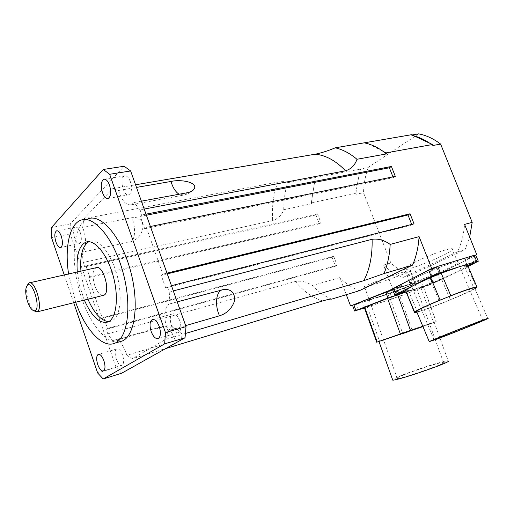 <?xml version="1.0" encoding="UTF-8"?>
<svg xmlns="http://www.w3.org/2000/svg" width="514" height="514" viewBox="0 0 514 514"><rect width="100%" height="100%" fill="white"/><g stroke="black" fill="none" stroke-linecap="round" stroke-linejoin="round"><path stroke-width="0.39" stroke-dasharray="2.57 1.93" d="M451.183 263.348C456.779 261.684 459.047 261.472 457.993 262.725C454.016 267.582 403.728 287.313 409.684 281.672C411.746 278.909 438.127 267.209 451.183 263.348C438.134 267.209 411.753 278.903 409.684 281.672C408.572 283.008 411.033 282.751 417.066 280.901C430.167 276.917 455.635 265.661 457.993 262.725C459.047 261.472 456.779 261.684 451.183 263.348M445.439 249.952C432.338 253.608 406.105 265.475 404.171 268.539C398.446 274.675 448.619 254.995 452.371 249.643C453.367 248.268 451.054 248.371 445.439 249.952M407.91 285.064C413.731 283.259 416.051 282.726 414.862 283.471C410.577 286.189 362.839 302.643 369.001 299.27C371.256 297.773 395.401 288.939 407.91 285.064C395.401 288.939 371.256 297.767 369.001 299.27C367.773 300.054 370.273 299.469 376.486 297.516C389.021 293.597 412.35 285.077 414.862 283.471C416.051 282.726 413.731 283.253 407.91 285.064M403.227 272.124C390.672 275.819 366.623 284.814 364.465 286.574C358.476 290.41 406.169 274.02 410.281 270.839C411.418 269.972 409.067 270.396 403.227 272.124M27.184 285.398C26.06 289.607 26.529 295.017 28.591 301.622C30.011 305.766 31.675 308.792 33.59 310.707M102.98 295.441C99.896 295.28 97.165 292.036 94.801 285.707C92.128 276.423 92.559 270.428 96.086 267.717M80.942 271.161L83.377 285.476L87.939 299.193M108.737 321.623L111.731 320.98C120.218 317.543 122.917 296.109 116.89 274.624C110.966 253.094 98.103 237.95 89.616 241.381L88.864 241.702M84.322 300.092L79.747 286.343L77.293 271.99M130.672 241.811C137.739 239.614 141.858 234.635 143.027 226.867C142.661 219.761 138.915 216.715 131.79 217.718L82.574 227.316C86.737 236.954 86.461 250.312 82.189 252.156L130.672 241.811C135.278 239.935 135.953 226.976 131.79 217.718M119.537 341.887C122.615 344.823 125.05 349.295 126.836 355.296L175.3 340.776C183.382 338.077 184.224 334.421 177.838 329.802C172.428 326.872 166.761 326.088 160.831 327.463L112.855 341.167L114.134 340.21C115.701 339.548 117.475 340.088 119.466 341.816M185.663 325.613L167.994 330.74C163.214 319.952 163.934 306.093 169.588 303.947L177.208 301.846M82.189 252.156L83.21 262.474L272.664 220.583C277.978 218.81 281.666 215.193 283.741 209.731C283.773 200.139 285.045 191.144 287.551 182.753C286.407 181.487 283.182 181.269 277.875 182.084L83.923 218.701L82.574 227.316M331.594 299.154C324.707 296.212 318.262 291.669 312.255 285.514C306.71 281.852 301.108 280.503 295.441 281.466L107.773 333.837L112.855 341.167M126.836 355.296L132.419 358.663L165.746 348.55M121.651 373.222L116.042 367.356L70.187 233.934L70.264 223.931L124.15 166.247M80.28 232.527C78.809 228.666 77.196 226.88 75.449 227.182C71.073 228.293 75.333 245.499 79.509 243.604C81.642 241.998 81.899 238.31 80.28 232.527M179.746 320.704C177.645 315.545 175.261 313.289 172.601 313.938C166.838 316.02 173.109 335.514 178.589 332.519C181.127 330.624 181.513 326.686 179.746 320.704M130.344 181.635C128.693 177.433 126.778 175.525 124.606 175.904C118.94 177.253 123.373 197.055 128.821 194.793C131.713 192.801 132.22 188.413 130.344 181.635M122.621 355.168C120.822 350.574 118.888 348.498 116.813 348.955C112.386 350.535 117.867 367.619 122.049 365.255C123.964 363.739 124.15 360.378 122.621 355.168M107.773 333.837L106.212 329.307L107.484 328.42L103.706 317.453L102.453 318.372L88.447 277.688L89.648 276.641L85.928 265.841L84.739 266.92L83.21 262.474M185.522 333.464L165.746 339.324L132.419 358.663M165.746 339.324L167.994 330.74M170.006 303.787L169.222 291.946L173.308 290.885M144.196 209.069L140.065 209.853L141.877 214.961L140.296 216.4L144.672 228.73L146.272 227.336L162.893 274.135L161.223 275.356L165.675 287.904L167.365 286.722L169.222 291.946M140.065 209.853L134.083 202.51L131.243 204.803C126.078 205.542 121.831 200.775 118.496 190.514L112.675 188.67L135.548 184.777M83.923 218.701L112.675 188.67M141.382 201.167L134.083 202.51M118.496 190.514L136.486 187.411M75.667 302.251L68.587 273.962M118.856 341.99C106.295 343.821 90.47 324.334 81.797 298.486C69.827 264.826 72.159 223.847 88.305 218.758L81.045 220.133M116.042 367.356L97.654 372.991M73.714 302.733L64.244 274.951M70.187 233.934L51.529 237.629M70.264 223.931L51.484 227.516M335.449 266.188L337.126 265.288L333.702 256.3L332.038 257.231L335.449 266.188L106.212 329.307M332.038 257.231L102.453 318.372M319.316 223.828L320.942 222.813L317.556 213.94L315.949 214.974L319.316 223.828L88.447 277.688M315.949 214.974L84.739 266.92M418.666 133.852L368.294 167.333L360.16 169.164L355.688 193.399L311.33 202.844L311.677 203.762L283.741 209.731M355.688 193.399L356.029 194.279L363.494 192.679L390.839 262.969C396.885 268.559 403.432 272.619 410.468 275.151L465.054 249.643L469.674 237.063M356.53 310.501L354.506 304.802L352.559 305.348L394.026 292.241L383.489 265.083L390.839 262.969M346.295 294.683L339.799 277.611L312.255 285.514M411.592 134.694L410.911 135.15L412.132 134.951M360.16 169.164L287.551 182.753M367.818 143.714L383.393 151.559M359.267 290.731C352.315 287.936 345.826 283.567 339.799 277.611M337.126 265.288L107.484 328.42M333.702 256.3L103.706 317.453M320.942 222.813L89.648 276.641M317.556 213.94L85.928 265.841M315.288 177.748L311.818 199.747L314.786 180.928L315.853 177.343M311.677 203.762L311.818 199.747L311.33 202.844M146.381 215.212L140.296 216.4M146.002 214.158L141.877 214.961M392.947 176.855L393.261 177.651L144.672 228.73M150.39 226.494L146.272 227.336M393.261 177.651L395.311 176.373M167.256 273.885L161.223 275.356M166.992 273.133L162.893 274.135M411.701 224.425L411.913 224.971L165.675 287.904M171.451 285.681L167.365 286.722M411.913 224.971L414.04 223.828M383.489 265.083C389.535 270.717 396.076 274.823 403.104 277.393L457.524 251.866C461.379 243.72 463.731 234.57 464.579 224.406M394.026 292.241L433.79 276.577L475.739 255.259M432.859 145.501L429.807 143.265M360.744 168.772L359.594 172.235L356.241 190.405L356.029 194.279M414.149 135.902L410.911 135.15M433.79 276.577L392.548 289.478M475.771 255.034L433.668 267.839M457.524 251.866L465.054 249.643M368.294 167.333C365.428 175.235 363.828 183.684 363.494 192.679M403.104 277.393L410.468 275.151M408.983 331.446L434.516 322.284L410.294 330.194L378.837 341.373L402.269 333.759M422.938 326.596L436.052 321.629L411.926 329.609L377.122 342.073M448.626 361.111L448.157 360.712C444.321 360.59 415.749 369.65 401.01 375.599L392.523 379.499M404.152 374.757C398.054 377.212 395.78 378.465 397.316 378.522C402.353 378.792 451.074 361.702 443.479 362.331C440.318 362.216 416.43 369.791 404.152 374.757M405.919 292.042L423.517 286.928L399.821 296.051L411.926 329.609M423.517 286.928L436.129 321.61M399.821 296.051L390.422 299.36L402.468 332.866M390.422 299.36L365.056 307.52L377.308 341.874M365.056 307.52L367.202 306.652L364.734 307.327M423.446 286.626L436.213 321.725M405.893 291.971L432.21 283.837L399.391 296.462L364.477 307.944M397.296 296.97L392.259 298.788L397.296 296.97M428.972 284.769L423.581 286.722L428.972 284.769M426.851 278.961L421.474 280.933L426.851 278.961M392.523 289.71L387.1 291.695L392.523 289.71M361.503 302.071L356.427 303.922L361.503 302.071M395.298 291.406L390.261 293.243L395.298 291.406M354.506 304.802L389.541 293.732L430.109 278.068L431.76 277.354L430.115 277.727L392.555 289.498M474.827 288.27L475.071 287.737L473.985 288.341L474.763 288.322C471.37 290.59 462.69 294.618 448.716 300.401L442.124 303.061C428.991 308.22 420.542 311.15 416.77 311.844M474.917 288.682C470.047 291.348 461.868 295.062 450.38 299.829L440.459 303.832C429.698 308.047 421.846 310.835 416.912 312.191M441.905 299.411L448.979 296.552M416.706 311.696L417.175 311.413L416.584 311.4M467.496 265.051L464.637 266.637L467.22 266.136C465.87 267.306 462.851 269.06 458.154 271.405L441.507 278.98L450.38 299.829M467.22 266.136L476.285 287.165M441.507 278.98L431.638 283.002L440.459 303.832M431.638 283.002L414.984 289.029C410.281 290.526 407.204 291.265 405.758 291.252L414.477 312.101M405.758 291.252L408.167 289.909L405.565 290.384M468.1 266.451L440.787 280.059L432.531 283.426L405.874 291.939M438.827 280.162L439.74 280.04C439.264 280.599 432.692 283.182 433.463 282.507L438.827 280.162M470.606 256.968L464.862 259.519C464.058 260.283 470.991 257.533 471.479 256.891L470.606 256.968M435.628 267.614L429.826 270.191C428.939 271.019 436.052 268.237 436.617 267.537L435.628 267.614M401.897 285.142L396.5 287.525C395.658 288.283 402.398 285.675 402.931 285.032L401.897 285.142M436.38 274.405L431.034 276.763C430.276 277.47 436.836 274.887 437.298 274.303L436.38 274.405M392.49 289.35L430.115 277.727L438.358 274.354L475.707 255.188M160.831 327.463L162.218 326.493C167.333 325.568 171.695 330.329 175.3 340.776M277.875 182.084C273.506 193.585 271.771 206.416 272.664 220.583M295.441 281.466C303.613 291.444 312.692 297.927 322.676 300.928M187.135 192.763L184.076 195.031L179.084 194.247M432.21 283.837L430.109 278.068M399.391 296.462L397.406 290.95M432.242 283.555L430.115 277.727L432.531 283.426M396.519 294.92L394.354 288.913L396.814 294.83M391.52 299.238L389.541 293.732M476.388 262.313L473.805 256.345M440.787 280.059L438.358 274.354M482.787 320.383L452.371 249.643M434.054 339.741L404.171 268.539M443.479 362.331L410.281 270.839M397.316 378.522L364.465 286.574M29.671 282.803L28.996 282.957M108.03 321.976L111.731 320.98M88.035 241.708L89.616 241.381M177.838 329.802C173.134 326.075 167.924 324.976 162.218 326.493L114.134 340.21M169.588 303.947L177.221 301.891M131.243 204.803L184.744 194.883L188.561 193.457L192.442 190.726M75.449 227.182L56.938 230.767M79.509 243.604L60.697 247.491M172.601 313.938L152.215 319.599M178.596 332.519L158.273 338.488M124.606 175.904L104.419 179.174M128.821 194.793L108.158 198.449M116.813 348.955L98.193 354.403M122.049 365.255L103.481 370.941M434.189 322.278L448.157 360.712M423.446 286.966L436.052 321.629M367.202 306.652L379.512 341.161M420.915 287.647L433.604 322.567M429.858 284.55L427.744 278.761M423.581 286.722L421.474 280.933M395.671 295.434L393.525 289.478M389.252 297.69L387.1 291.695M364.593 307.552L362.55 301.821M358.47 309.653L356.427 303.922M398.228 296.732L396.23 291.187M392.259 298.788L390.261 293.243M433.874 283.15L431.76 277.354M474.763 288.322L487.812 318.596M408.167 289.909L417.175 311.413M464.637 266.637L473.985 288.341M474.03 262.789L471.479 256.891M467.451 265.52L464.862 259.519M439.219 273.641L436.617 267.537M432.473 276.423L429.826 270.191M405.379 290.873L402.931 285.032M398.98 293.475L396.5 287.525M439.74 280.04L437.298 274.303M433.463 282.507L431.034 276.763"/><path stroke-width="0.77" d="M27.505 301.538C25.096 293.218 25.128 287.718 27.608 285.058C33.153 280.933 41.139 309.666 34.746 310.758C32.209 310.925 29.799 307.854 27.505 301.538M33.59 310.707L37.027 311.876C43.639 309.807 35.203 279.443 28.996 282.957L27.184 285.398M29.671 282.803L96.086 267.717C103.153 264.112 111.178 292.993 103.738 295.254L102.98 295.441M87.939 299.193C94.261 313.424 101.194 320.897 108.737 321.623M88.864 241.702C82.471 245.788 79.831 255.606 80.942 271.161M77.293 271.99C76.13 255.683 78.983 245.737 85.857 242.158C94.293 238.734 107.124 253.935 113.061 275.523C119.113 297.073 116.472 318.551 108.03 321.976C99.78 324.109 91.877 316.817 84.322 300.092M177.208 301.846L224.522 289.318C231.775 289.382 235.11 293.269 234.532 300.966C231.853 308.535 226.847 313.482 219.504 315.808L185.663 325.613M165.746 348.55L322.676 300.928C327.829 299.437 330.804 298.84 331.594 299.154L359.267 290.731L412.536 265.14L383.984 273.57L363.816 280.663L185.522 333.464M64.244 274.951L51.529 237.629L51.484 227.516L103.282 169.472L124.15 166.247L130.627 170.95L186.017 326.602L185.053 337.749L121.651 373.222L103.179 378.985L97.654 372.991L73.714 302.733M173.308 290.885L372.104 239.299C378.111 238.438 384.138 240.141 390.177 244.407C389.612 255.259 387.543 264.98 383.984 273.57M136.486 187.411L170.976 181.468C181.114 179.02 197.974 182.406 194.26 188.754C193.142 190.707 190.765 192.043 187.135 192.763L141.382 201.167M135.548 184.777L315.249 154.2C321.398 152.954 328.073 150.82 335.263 147.82C342.677 149.503 349.912 153.32 356.973 159.269C354.968 165.206 351.158 169.048 345.543 170.789L144.196 209.069M61.32 236.292C62.965 242.152 62.759 245.885 60.697 247.491C58.981 247.787 57.382 245.968 55.917 242.03C54.272 236.189 54.484 232.463 56.559 230.844C58.262 230.555 59.849 232.367 61.32 236.292M159.269 326.531C161.062 332.616 160.728 336.599 158.267 338.488C155.639 339.131 153.275 336.811 151.174 331.543C149.381 325.471 149.728 321.488 152.215 319.599C154.804 318.969 157.155 321.282 159.269 326.531M109.495 185.117C111.403 192.005 110.96 196.451 108.158 198.449C106.019 198.834 104.117 196.881 102.466 192.583C100.551 185.721 101.014 181.281 103.834 179.264C105.955 178.898 107.837 180.844 109.495 185.117M103.918 360.751C105.473 366.039 105.325 369.431 103.475 370.941C101.438 371.378 99.523 369.258 97.731 364.58C96.176 359.305 96.336 355.913 98.193 354.403C100.211 353.966 102.119 356.08 103.918 360.751M68.587 273.962C64.546 247.697 69.371 224.027 81.045 220.133C93.85 215.083 113.594 238.175 122.795 271.578C132.143 304.918 127.935 337.73 115.2 343.044C102.832 349.051 85.305 329.782 75.667 302.251M88.305 218.758C101.264 213.696 121.098 236.62 130.241 269.831C139.538 302.977 135.15 335.661 122.274 341.013L118.856 341.99M103.282 169.472L109.655 174.285L165.463 332.577L164.641 343.86L103.179 378.985M130.627 170.95L109.655 174.285M186.017 326.602L165.463 332.577M185.053 337.749L164.641 343.86M392.555 289.498L350.593 305.965L346.295 294.683M469.674 237.063L472.186 222.356L440.62 144.087L432.859 145.501L432.46 144.518L429.807 143.265C424.712 139.802 419.495 137.347 414.149 135.902L411.592 134.694L335.263 147.82M412.132 134.951L418.666 133.852C426.241 135.291 433.559 138.703 440.62 144.087M383.393 151.559L386.04 152.889L386.444 153.917L383.393 151.559C378.304 147.891 373.119 145.276 367.818 143.714L364.612 142.905M390.177 244.407L419.09 236.633C418.409 247.221 416.224 256.724 412.536 265.14M386.444 153.917L356.973 159.269M146.002 214.158L391.398 166.465L389.361 167.776L146.381 215.212M389.361 167.776L392.947 176.855M391.398 166.465L395.311 176.373L150.39 226.494M166.992 273.133L410.069 213.779L407.968 214.955L167.256 273.885M407.968 214.955L411.701 224.425M410.069 213.779L414.04 223.828L171.451 285.681M365.281 142.436L367.818 143.714M419.09 236.633L431.651 268.449L389.477 290.442L350.593 305.965M475.739 255.259L476.774 254.732L464.579 224.406L472.186 222.356M392.548 289.478L389.477 290.442M432.46 144.518L386.04 152.889M414.149 135.902L429.807 143.265M476.774 254.732L475.771 255.034M433.668 267.839L431.651 268.449M377.122 342.073L422.938 326.596M402.269 333.759L408.983 331.446M392.523 379.499L392.754 380.142C397.502 380.566 447.469 363.565 448.626 361.111M364.734 307.327L364.304 307.462L376.698 342.228M364.304 307.462L387.582 298.422L400.502 334.389M387.582 298.422L397.663 294.869L410.654 330.894M397.663 294.869L405.919 292.042M364.477 307.944L354.57 311.002L387.909 297.998L405.893 291.971M364.375 307.648L358.47 309.653L364.342 307.578M394.688 295.723L389.252 297.69L394.688 295.723M416.584 311.4L416.128 311.535L416.501 311.208C419.604 309.1 428.072 305.168 441.905 299.411L448.979 296.552C464.187 290.603 472.88 287.667 475.071 287.737L476.915 286.883C474.268 287.018 465.555 289.96 450.797 295.704L448.979 296.552M416.77 311.844L416.359 311.876L416.706 311.696M416.912 312.191L414.708 312.653L416.359 311.876L416.128 311.535L414.58 311.947C417.657 309.839 426.164 305.862 440.1 300.022L441.905 299.411M437.517 338.899L429.235 341.63C433.63 339.195 487.921 317.697 488.236 318.275L487.812 318.596C484.194 320.518 452.988 333.098 437.517 338.899M440.896 337.486L434.054 339.741C438.603 337.28 490.118 317.022 482.858 320.55C479.877 322.137 453.785 332.661 440.896 337.486M474.827 288.27L476.517 287.699L474.917 288.682M476.285 287.165L476.517 287.699M414.477 312.101L414.708 312.653M405.565 290.384L414.329 312.152M405.27 290.487L413.34 285.533L430.597 277.592L440.1 300.022M430.597 277.592L441.224 273.242L450.797 295.704M441.224 273.242L458.88 266.907C463.647 265.436 466.519 264.819 467.496 265.051L476.915 286.883M405.874 291.939L396.814 294.83L394.874 295.087L396.313 294.226L431.259 276.391L440.35 272.664L476.722 261.356L478.309 261.189L468.1 266.451M405.456 290.93L405.417 290.975C404.871 291.592 398.125 294.207 398.98 293.475L405.43 290.879M438.288 273.859L439.271 273.763C438.686 274.431 431.561 277.219 432.473 276.423L438.288 273.859M467.637 265.378L474.075 262.892L467.727 265.59M478.232 261.003L475.707 255.188L474.107 255.323L437.677 266.393L428.599 270.12L393.827 288.251L392.49 289.35M219.504 315.808C214.743 305.509 215.874 292.087 221.887 289.877L222.331 289.71M363.816 280.663C369.739 269.285 372.502 255.503 372.104 239.299M179.084 194.247C175.537 191.934 172.839 187.674 170.976 181.468M345.543 170.789C335.815 160.702 325.715 155.17 315.249 154.2M387.909 297.998L385.744 291.965M355.81 310.482L353.767 304.731M476.722 261.356L474.107 255.323M440.35 272.664L437.677 266.393M431.259 276.391L428.599 270.12M396.313 294.226L393.827 288.251M34.746 310.758L36.745 311.979M27.608 285.058L28.72 283.098M103.738 295.254L37.027 311.876M85.857 242.158L88.035 241.708M224.464 289.324L177.221 301.891M192.442 190.726L194.253 188.76M56.938 230.767L56.559 230.844M104.419 179.174L103.841 179.264M122.274 341.013L115.2 343.044M378.985 341.559L392.754 380.142M364.702 307.231L377.135 342.112M354.57 311.002L352.533 305.271M416.501 311.208L429.235 341.63M405.501 290.237L414.58 311.947M394.874 295.087L392.4 289.138"/></g></svg>
